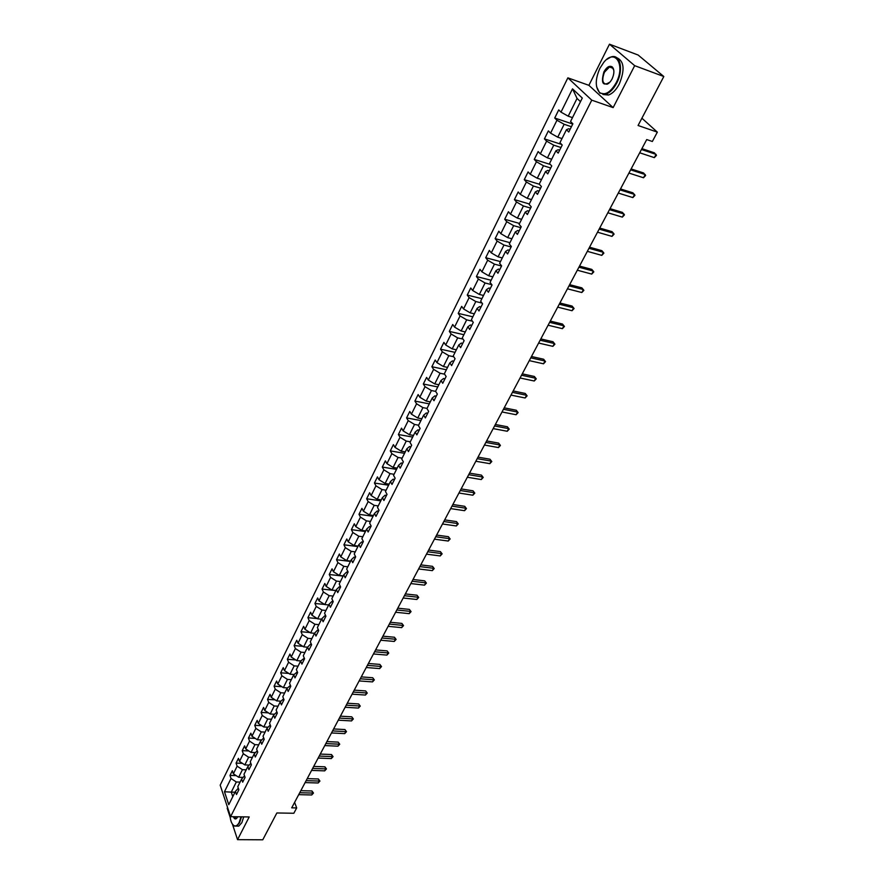 <?xml version="1.0" encoding="UTF-8"?>
<svg xmlns="http://www.w3.org/2000/svg" width="884" height="884" viewBox="0 0 884 884"><rect width="100%" height="100%" fill="white"/><g stroke="black" fill="none" stroke-linecap="round" stroke-linejoin="round"><path stroke-width="1.33" d="M227.564 807.468L227.177 808.23L230.16 817.28M567.871 77.847L220.182 785.147L230.602 816.672L591.761 100.157L567.871 77.847L588.899 85.328L613.142 107.616L634.679 65.659L609.474 44.2L588.899 85.328M609.474 44.2L638.149 55.04L663.818 76.51L638.071 125.495L657.342 132.136L641.906 118.213M232.448 824.208L237.553 839.656L262.769 839.8L276.858 812.971L293.842 813.258L296.692 807.921L294.604 802.385M634.679 65.659L663.818 76.51M238.304 788.196L235.42 791.401L236.481 794.528L238.857 789.799L237.785 786.672L241.597 779.058L242.68 782.174L245.078 777.39L243.984 774.262L247.84 766.561L248.945 769.677L251.376 764.837L250.26 761.721L254.161 753.93L255.288 757.035L257.741 752.129L256.614 749.024L260.559 741.135L261.708 744.24L264.194 739.278L263.045 736.173L267.034 728.195L268.206 731.278L270.725 726.261L269.554 723.167L273.598 715.09L274.78 718.173L277.322 713.09L276.139 710.007L280.228 701.83L281.432 704.902L284.018 699.752L282.803 696.691L286.946 688.404L288.173 691.465L290.781 686.26L289.543 683.199L293.742 674.824L294.991 677.873L297.632 672.591L296.372 669.553L300.626 661.066L301.897 664.105L304.571 658.757L303.289 655.729L307.588 647.132L308.892 650.16L311.599 644.756L310.295 641.729L314.649 633.032L315.964 636.049L318.715 630.568L317.389 627.563L321.787 618.745L323.135 621.75L325.92 616.203L324.561 613.209L329.025 604.28L330.395 607.275L333.213 601.65L331.832 598.667L336.362 589.639L337.754 592.611L340.605 586.921L339.202 583.948L343.777 574.799L345.202 577.749L348.097 571.992L346.661 569.042L351.302 559.76L352.749 562.71L355.677 556.865L354.219 553.937L358.915 544.533L360.396 547.461L363.357 541.549L361.876 538.632L366.639 529.107L368.142 532.013L371.147 526.024L369.634 523.118L374.451 513.482L375.987 516.366L379.037 510.289L377.49 507.405L382.385 497.637L383.943 500.51L387.026 494.355L385.457 491.493L390.408 481.581L391.999 484.443L395.137 478.2L393.535 475.349L398.551 465.316L400.176 468.144L403.347 461.824L401.712 458.995L406.806 448.829L408.452 451.636L411.668 445.227L409.999 442.42L415.16 432.11L416.85 434.895L420.11 428.397L418.408 425.624L423.646 415.16L425.359 417.933L428.663 411.347L426.939 408.585L432.243 397.977L433.989 400.728L437.337 394.043L435.58 391.314L440.95 380.562L442.74 383.28L446.133 376.507L444.343 373.799L449.79 362.893L451.613 365.589L455.061 358.716L453.227 356.031L458.752 344.981L460.608 347.644L464.111 340.671L462.233 338.019L467.846 326.804L469.736 329.445L473.283 322.373L471.382 319.743L477.073 308.372L478.995 310.98L482.598 303.809L480.653 301.212L486.421 289.665L488.399 292.25L492.045 284.968L490.056 282.405L495.913 270.692L497.924 273.244L501.626 265.863L499.604 263.322L505.549 251.443L507.593 253.962L511.361 246.47L509.294 243.962L515.328 231.906L517.416 234.393L521.228 226.79L519.118 224.315L525.24 212.072L527.372 214.525L531.251 206.812L529.096 204.37L535.317 191.95L537.483 194.358L541.417 186.524L539.229 184.126L545.538 171.518L547.749 173.894L551.749 165.938L549.505 163.573L555.914 150.766L558.18 153.109L562.224 145.031L559.948 142.711L566.456 129.705L568.766 132.014L572.876 123.804L570.545 121.517L582.291 98.058L572.512 88.853L577.053 98.422L568.202 116.18L572.5 117.627M235.42 791.401L228.768 804.683L224.47 791.744L231.033 778.495L229.995 775.423L236.161 775.622M572.512 88.853L560.986 112.135L558.732 109.903L554.721 118.014L556.964 120.257L550.577 133.153L548.367 130.887L544.422 138.876L546.621 141.153L540.334 153.849L538.157 151.551L534.268 159.418L536.433 161.739L530.234 174.247L528.102 171.916L524.267 179.662L526.389 182.016L520.278 194.347L518.19 191.972L514.422 199.607L516.499 201.994L510.477 214.138L508.433 211.74L504.709 219.254L506.742 221.685L500.819 233.652L498.808 231.21L495.151 238.625L497.139 241.078L491.294 252.879L489.327 250.404L485.714 257.719L487.67 260.205L481.913 271.83L479.979 269.333L476.421 276.537L478.343 279.046L472.664 290.516L470.763 287.985L467.26 295.079L469.139 297.632L463.548 308.936L461.68 306.372L458.221 313.378L460.067 315.942L454.553 327.091L452.73 324.505L449.315 331.401L451.127 334.008L445.691 344.992L443.901 342.373L440.53 349.191L442.309 351.81L436.939 362.65L435.193 360.009L431.878 366.727L433.613 369.379L428.32 380.065L426.607 377.402L423.326 384.021L425.038 386.695L419.823 397.236L418.132 394.551L414.905 401.082L416.574 403.778L411.425 414.176L409.778 411.469L406.585 417.911L408.231 420.629L403.148 430.895L401.524 428.154L398.386 434.519L399.999 437.26L394.993 447.381L393.391 444.63L390.297 450.895L391.877 453.669L386.938 463.647L385.369 460.873L382.308 467.061L383.866 469.846L378.982 479.703L377.446 476.907L374.429 483.018L375.954 485.824L371.136 495.548L369.634 492.731L366.65 498.764L368.153 501.582L363.401 511.184L361.921 508.355L358.981 514.3L360.451 517.14L355.755 526.621L354.307 523.77L351.401 529.649L352.838 532.5L348.208 541.848L346.782 538.986L343.92 544.787L345.335 547.66L340.76 556.887L339.368 554.014L336.539 559.738L337.92 562.622L333.412 571.738L332.041 568.843L329.246 574.501L330.605 577.396L326.152 586.401L324.804 583.484L322.041 589.076L323.389 591.993L318.98 600.877L317.665 597.949L314.936 603.463L316.251 606.402L311.908 615.176L310.604 612.236L307.919 617.684L309.212 620.623L304.914 629.286L303.643 626.336L300.98 631.717L302.251 634.679L298.007 643.232L296.759 640.27L294.129 645.585L295.378 648.558L291.19 657.011L289.963 654.027L287.366 659.276L288.593 662.26L284.449 670.613L283.245 667.63L280.681 672.812L281.885 675.807L277.797 684.05L276.615 681.056L274.084 686.183L275.255 689.177L271.222 697.332L270.062 694.327L267.554 699.388L268.714 702.404L264.725 710.46L263.576 707.432L261.112 712.438L262.25 715.454L258.305 723.421L257.178 720.394L254.736 725.333L255.863 728.361L251.962 736.228L250.857 733.19L248.448 738.074L249.542 741.112L245.697 748.892L244.614 745.842L242.227 750.671L243.299 753.721L239.498 761.4L238.437 758.35L236.072 763.124L237.133 766.174L233.376 773.776L232.326 770.704L229.995 775.423M657.342 132.136L652.348 141.484L646.723 139.573L291.709 807.832L296.692 807.921M243.089 777.412L238.669 777.268L242.448 769.688L246.216 769.809M244.525 775.821L241.597 779.058M233.376 773.776L238.669 777.268M237.133 766.174L242.448 769.688M250.813 763.312L247.84 766.561M249.211 765.069L244.824 764.914L248.647 757.245L252.437 757.389M239.498 761.4L244.824 764.914M243.299 753.721L248.647 757.245M254.161 753.93L257.233 750.715M255.388 752.593L251.056 752.417L254.923 744.648L258.725 744.814M245.697 748.892L251.056 752.417M249.542 741.112L254.923 744.648M260.559 741.135L263.708 737.963M261.653 739.963L257.366 739.764L261.277 731.908L265.089 732.096M251.962 736.228L257.366 739.764M255.863 728.361L261.277 731.908M267.034 728.195L270.261 725.057M267.974 727.189L263.741 726.968L267.708 719.012L271.521 719.222M258.305 723.421L263.741 726.968M262.25 715.454L267.708 719.012M273.598 715.09L276.902 711.996M274.383 714.25L270.195 714.018L274.206 705.973L278.04 706.206M264.725 710.46L270.195 714.018M268.714 702.404L274.206 705.973M280.228 701.83L283.631 698.78M280.858 701.167L276.725 700.913L280.792 692.769L284.637 693.012M271.222 697.332L276.725 700.913M275.255 689.177L280.792 692.769M286.946 688.404L290.438 685.398M287.411 687.918L283.344 687.641L287.455 679.398L291.311 679.674M277.797 684.05L283.344 687.641M281.885 675.807L287.455 679.398M293.742 674.824L297.333 671.862M294.041 674.514L290.04 674.216L294.195 665.873L298.063 666.171M284.449 670.613L290.04 674.216M288.593 662.26L294.195 665.873M300.626 661.066L304.317 658.16M300.748 660.934L296.814 660.624L301.024 652.171L304.903 652.491M291.19 657.011L296.814 660.624M295.378 648.558L301.024 652.171M307.588 647.132L310.483 644.204L311.4 644.281M307.566 647.187L303.676 646.867L307.93 638.314L311.831 638.657M298.007 643.232L303.676 646.867M302.251 634.679L307.93 638.314M314.649 633.032L317.522 630.137L318.572 630.237M314.516 633.287L310.615 632.933L314.936 624.27L318.848 624.645M304.914 629.286L310.615 632.933M309.212 620.623L314.936 624.27M321.787 618.745L324.66 615.905L325.831 616.015M321.566 619.209L317.643 618.822L322.019 610.059L325.942 610.457M311.908 615.176L317.643 618.822M316.251 606.402L322.019 610.059M329.025 604.28L331.876 601.485L333.202 601.617M328.693 604.943L324.771 604.546L329.191 595.661L333.124 596.081M318.98 600.877L324.771 604.546M323.389 591.993L329.191 595.661M336.362 589.639L339.191 586.877L340.55 587.031M335.92 590.512L331.975 590.081L336.461 581.086L340.406 581.539M326.152 586.401L331.975 590.081M330.605 577.396L336.461 581.086M343.777 574.799L346.605 572.081L347.964 572.246M343.235 575.893L339.279 575.429L343.821 566.324L347.777 566.799M333.412 571.738L339.279 575.429M337.92 562.622L343.821 566.324M351.302 559.76L354.108 557.097L355.478 557.274M350.639 561.086L346.672 560.6L351.268 551.373L355.246 551.881M340.76 556.887L346.672 560.6M345.335 547.66L351.268 551.373M358.915 544.533L361.711 541.925L363.081 542.102M358.142 546.08L354.164 545.572L358.816 536.234L362.805 536.754M348.208 541.848L354.164 545.572M352.838 532.5L358.816 536.234M366.639 529.107L369.413 526.544L370.794 526.731M365.744 530.897L361.755 530.356L366.473 520.886L370.473 521.449M355.755 526.621L361.755 530.356M360.451 517.14L366.473 520.886M374.451 513.482L377.214 510.963L378.595 511.162M373.446 515.505L369.435 514.93L374.219 505.339L378.23 505.935M363.401 511.184L369.435 514.93M368.153 501.582L374.219 505.339M382.385 497.637L385.126 495.184L386.507 495.394M381.247 499.913L377.225 499.305L382.065 489.592L386.098 490.211M371.136 495.548L377.225 499.305M375.954 485.824L382.065 489.592M390.408 481.581L393.137 479.183L394.529 479.404M389.148 484.112L385.115 483.482L390.021 473.636L394.065 474.288M378.982 479.703L385.115 483.482M383.866 469.846L390.021 473.636M398.551 465.316L401.259 462.973L402.651 463.205M397.159 468.1L393.115 467.437L398.087 457.459L402.143 458.144M386.938 463.647L393.115 467.437M391.877 453.669L398.087 457.459M406.806 448.829L409.491 446.542L410.883 446.785M405.27 451.879L401.214 451.183L406.253 441.072L410.32 441.79M394.993 447.381L401.214 451.183M399.999 437.26L406.253 441.072M415.16 432.11L417.834 429.889L419.237 430.143M413.502 435.436L409.425 434.707L414.541 424.453L418.618 425.204M403.148 430.895L409.425 434.707M408.231 420.629L414.541 424.453M423.646 415.16L426.287 413.005L427.701 413.27M421.834 418.773L417.745 418.01L422.928 407.623L427.027 408.408M411.425 414.176L417.745 418.01M416.574 403.778L422.928 407.623M432.243 397.977L434.862 395.888L436.276 396.165M430.287 401.877L426.187 401.082L431.436 390.551L435.624 391.38M419.823 397.236L426.187 401.082M425.038 386.695L431.436 390.551M440.95 380.562L443.558 378.529L444.972 378.827M438.851 384.75L434.74 383.921L440.066 373.236L444.597 374.186M428.32 380.065L434.74 383.921M433.613 369.379L440.066 373.236M449.79 362.893L452.376 360.937L453.79 361.236M447.536 367.39L443.414 366.517L448.818 355.688L453.713 356.749M436.939 362.65L443.414 366.517M442.309 351.81L448.818 355.688M458.752 344.981L461.315 343.091L462.741 343.412M456.354 349.788L452.21 348.882L457.68 337.898L462.995 339.091M445.691 344.992L452.21 348.882M451.127 334.008L457.68 337.898M467.846 326.804L470.376 324.992L471.813 325.323M465.282 331.931L461.128 330.992L466.675 319.853L472.432 321.201M454.553 327.091L461.128 330.992M460.067 315.942L466.675 319.853M477.073 308.372L479.57 306.626L481.007 306.98M474.332 313.831L470.178 312.848L475.802 301.543L482.034 303.068M463.548 308.936L470.178 312.848M469.139 297.632L475.802 301.543M486.421 289.665L488.907 288.007L490.344 288.372M483.526 295.466L479.349 294.438L485.062 282.979L491.824 284.692M472.664 290.516L479.349 294.438M478.343 279.046L485.062 282.979M495.913 270.692L498.366 269.112L499.814 269.487M492.841 276.847L488.653 275.775L494.443 264.15L501.559 266.007M481.913 271.83L488.653 275.775M487.67 260.205L494.443 264.15M505.549 251.443L507.969 249.94L509.416 250.338M502.3 257.951L498.09 256.835L503.968 245.045L511.107 246.979M491.294 252.879L498.09 256.835M497.139 241.078L503.968 245.045M515.328 231.906L517.715 230.492L519.162 230.901M511.88 238.779L507.67 237.619L513.637 225.652L520.787 227.663M500.819 233.652L507.67 237.619M506.742 221.685L513.637 225.652M525.24 212.072L527.604 210.757L529.052 211.177M521.615 219.32L517.394 218.127L523.438 205.983L530.61 208.072M510.477 214.138L517.394 218.127M516.499 201.994L523.438 205.983M535.317 191.95L537.638 190.712L539.096 191.154M531.494 199.585L527.251 198.336L533.395 186.016L540.588 188.181M520.278 194.347L527.251 198.336M526.389 182.016L533.395 186.016M545.538 171.518L547.826 170.38L549.284 170.833M541.516 179.551L537.262 178.259L543.494 165.75L550.71 167.993M530.234 174.247L537.262 178.259M536.433 161.739L543.494 165.75M555.914 150.766L558.169 149.727L559.638 150.203M551.682 159.219L547.417 157.871L553.749 145.175L560.986 147.506M540.334 153.849L547.417 157.871M546.621 141.153L553.749 145.175M566.456 129.705L568.666 128.766L570.136 129.263M562.014 138.578L557.738 137.186L564.158 124.29L571.418 126.71M550.577 133.153L557.738 137.186M556.964 120.257L564.158 124.29M560.986 112.135L568.202 116.18M613.142 107.616L591.761 100.157M237.553 839.656L249.2 816.949L230.602 816.672M580.479 101.671L577.053 98.422M235.011 792.219L231.265 792.13L232.79 796.661M240.072 782.097L236.315 781.986L231.265 792.13L224.47 791.744M231.033 778.495L236.315 781.986M554.721 118.014L572.755 124.058M544.422 138.876L561.66 144.457M534.268 159.418L550.345 164.457M524.267 179.662L539.306 184.215M514.422 199.607L529.306 203.961M504.709 219.254L519.549 223.453M495.151 238.625L509.935 242.669M485.714 257.719L500.466 261.598M476.421 276.537L491.128 280.272M467.26 295.079L481.924 298.67M458.221 313.378L472.841 316.815M449.315 331.401L463.89 334.716M440.53 349.191L455.061 352.362M431.878 366.727L446.354 369.766M423.326 384.021L437.768 386.938M414.905 401.082L429.293 403.877M406.585 417.911L420.928 420.585M398.386 434.519L412.684 437.072M390.297 450.895L404.541 453.337M382.308 467.061L396.518 469.393M374.429 483.018L388.584 485.228M366.65 498.764L380.761 500.863M358.981 514.3L373.048 516.3M351.401 529.649L365.423 531.538M343.92 544.787L357.898 546.588M336.539 559.738L350.462 561.439M329.246 574.501L343.125 576.103M322.041 589.076L335.887 590.578M314.936 603.463L324.638 604.468M307.919 617.684L317.268 618.579M300.98 631.717L309.997 632.535M294.129 645.585L302.825 646.326M287.366 659.276L295.753 659.939M280.681 672.812L288.781 673.409M274.084 686.183L281.897 686.713M267.554 699.388L275.112 699.852M261.112 712.438L268.404 712.847M254.736 725.333L261.797 725.698M248.448 738.074L255.266 738.394M242.227 750.671L248.813 750.947M236.072 763.124L242.448 763.356M641.452 149.507L656.072 154.38L654.326 157.639L639.707 152.788M641.906 148.645L654.392 152.822L656.469 155.363L654.326 157.639M616.148 82.764C625.85 64.852 614.977 47.813 603.673 62.477L599.893 68.322C595.186 79.151 595.076 87.229 599.584 92.555C604.943 95.77 610.468 92.511 616.148 82.764M606.656 59.515L610.977 57.007C620.192 53.427 623.894 69.759 616.712 83.074C613.584 88.953 609.993 92.643 605.927 94.113L599.728 93.096L596.589 86.754M612.026 79.096L610.236 81.88C602.866 86.698 600.755 83.361 603.905 71.88C606.733 66.941 609.518 65.294 612.269 66.941C614.49 69.637 614.413 73.692 612.026 79.096M613.794 70.278L612.402 67.493L609.507 66.985L604.457 72.19C601.562 80.079 602.468 84.09 607.164 84.201L609.01 83.162M616.612 57.626C624.17 60.919 625.065 69.714 619.297 84.002C616.17 89.881 612.579 93.56 608.512 95.03L602.921 94.477M229.95 814.683C230.304 820.529 231.674 824.197 234.072 825.678C235.906 826.474 237.619 825.391 239.199 822.44L241.012 816.827M241.476 816.827L239.586 822.706L236.525 826.087L234.337 826.021L232.647 824.463M237.652 816.772L236.989 817.976C235.575 819.623 234.382 819.192 233.387 816.706M233.884 816.717L236.238 818.54L236.945 818.031M243.719 816.86L241.829 822.728L238.768 826.109L236.658 826.087M630.646 169.85L645.232 174.557L643.508 177.761L628.922 173.076M631.121 168.943L643.585 172.966L645.64 175.496L643.508 177.761M619.993 189.894L634.546 194.425L632.856 197.585L618.303 193.077M620.502 188.944L632.933 192.822L634.977 195.331L632.856 197.585M609.496 209.641L624.016 214.016L622.347 217.121L607.827 212.779M610.026 208.646L622.435 212.381L624.458 214.878L622.347 217.121M599.153 229.111L613.64 233.321L611.993 236.382L597.518 232.205M599.717 228.061L612.082 231.663L614.093 234.149L611.993 236.382M588.965 248.293L603.418 252.338L601.794 255.365L587.352 251.343M589.551 247.2L601.882 250.669L603.882 253.144L601.794 255.365M578.921 267.211L593.33 271.101L591.727 274.084L577.318 270.217M579.528 266.073L591.827 269.399L593.816 271.863L591.727 274.084M569.02 285.852L583.396 289.587L581.816 292.527L567.44 288.814M569.639 284.67L581.915 287.875L583.882 290.328L581.816 292.527M559.252 304.229L573.594 307.82L572.036 310.726L557.705 307.146M559.904 303.013L572.147 306.085L574.092 308.527L572.036 310.726M549.627 322.351L563.926 325.798L562.39 328.66L548.091 325.224M550.29 321.091L562.511 324.052L564.445 326.472L562.39 328.66M540.135 340.218L554.401 343.533L552.887 346.351L538.621 343.058M540.82 338.926L553.008 341.754L554.92 344.174L552.887 346.351M553.008 341.754L554.92 344.174M530.776 357.843L544.997 361.015L543.505 363.799L529.284 360.639M531.483 356.506L543.627 359.224L545.527 361.622L543.505 363.799M543.627 359.224L545.527 361.622M521.538 375.225L535.726 378.264L534.256 381.004L520.068 377.987M522.267 373.855L534.378 376.462L536.268 378.849L534.256 381.004M534.378 376.462L536.268 378.849M512.433 392.363L526.577 395.281L525.129 397.988L510.985 395.093M513.173 390.96L525.262 393.457L527.129 395.833L525.129 397.988M525.262 393.457L527.129 395.833M503.449 409.27L517.56 412.066L516.123 414.74L502.013 411.966M504.212 407.833L516.256 410.231L518.123 412.585L516.123 414.74M516.256 410.231L518.123 412.585M494.587 425.955L508.654 428.629L507.239 431.259L493.173 428.607M495.36 424.486L507.383 426.773L509.228 429.127L507.239 431.259M507.383 426.773L509.228 429.127M485.835 442.42L499.869 444.972L498.477 447.569L484.443 445.039M486.631 440.917L498.62 443.105L500.443 445.437L498.477 447.569M498.62 443.105L500.443 445.437M477.205 458.663L491.206 461.094L489.824 463.658L475.835 461.249M478.023 457.127L489.968 459.216L491.791 461.536L489.824 463.658M489.968 459.216L491.791 461.536M468.697 474.697L482.653 477.017L481.283 479.548L467.338 477.238M469.526 473.128L481.437 475.117L483.239 477.426L481.283 479.548M481.437 475.117L483.239 477.426M460.288 490.509L474.2 492.719L472.863 495.217L458.951 493.029M461.139 488.918L473.017 490.819L474.807 493.117L472.863 495.217M473.017 490.819L474.807 493.117M451.989 506.123L465.868 508.223L464.542 510.687L450.674 508.609M452.851 504.51L464.708 506.311L466.476 508.598L464.542 510.687M464.708 506.311L466.476 508.598M443.812 521.538L457.647 523.527L456.332 525.969L442.508 523.991M444.685 519.891L456.498 521.604L458.255 523.88L456.332 525.969M456.498 521.604L458.255 523.88M435.724 536.754L449.514 538.643L448.232 541.041L434.442 539.174M436.619 535.074L448.398 536.698L450.144 538.964L448.232 541.041M448.398 536.698L450.144 538.964M427.745 551.771L441.503 553.561L440.221 555.937L426.475 554.158M428.652 550.069L440.398 551.605L442.133 553.859L440.221 555.937M440.398 551.605L442.133 553.859M419.867 566.6L433.58 568.29L432.32 570.633L418.618 568.953M420.784 564.876L432.497 566.335L434.221 568.567L432.32 570.633M432.497 566.335L434.221 568.567M412.088 581.241L425.768 582.832L424.519 585.153L410.85 583.573M413.016 579.495L424.696 580.865L426.408 583.097L424.519 585.153M424.696 580.865L426.408 583.097M404.408 595.706L418.044 597.208L416.817 599.485L403.181 598.004M405.347 593.926L416.994 595.219L418.696 597.44L416.817 599.485M416.994 595.219L418.696 597.44M396.817 609.982L410.419 611.385L409.204 613.651L395.612 612.247M397.778 608.181L409.38 609.396L411.071 611.606L409.204 613.651M409.38 609.396L411.071 611.606M389.325 624.082L402.883 625.408L401.679 627.629L388.142 626.325M390.297 622.27L401.866 623.408L403.546 625.607L401.679 627.629M401.866 623.408L403.546 625.607M381.932 638.016L395.435 639.242L394.253 641.452L380.75 640.226M382.905 636.171L394.441 637.242L396.109 639.419L394.253 641.452M394.441 637.242L396.109 639.419M374.617 651.773L388.087 652.922L386.916 655.099L373.457 653.961M375.612 649.917L387.115 650.9L388.761 653.077L386.916 655.099M387.115 650.9L388.761 653.077M367.401 665.365L380.827 666.426L379.678 668.58L366.252 667.53M368.396 663.486L379.866 664.403L381.512 666.569L379.678 668.58M379.866 664.403L381.512 666.569M360.263 678.79L373.656 679.774L372.518 681.895L359.125 680.934M361.269 676.89L372.705 677.741L374.341 679.895L372.518 681.895M372.705 677.741L374.341 679.895M353.213 692.061L366.562 692.968L365.435 695.056L352.097 694.172M354.23 690.139L365.633 690.923L367.258 693.067L365.435 695.056M365.633 690.923L367.258 693.067M346.252 705.167L359.556 705.996L358.451 708.073L345.147 707.255M347.279 703.233L358.65 703.951L360.252 706.084L358.451 708.073M358.65 703.951L360.252 706.084M339.368 718.117L352.639 718.869L351.534 720.924L338.274 720.184M340.406 716.173L351.744 716.825L353.335 718.946L351.534 720.924M351.744 716.825L353.335 718.946M332.572 730.924L345.799 731.598L344.705 733.621L331.489 732.958M333.622 728.957L344.915 729.543L346.495 731.654L344.705 733.621M344.915 729.543L346.495 731.654M325.853 743.577L339.036 744.173L337.964 746.173L324.782 745.588M326.903 741.588L338.163 742.118L339.743 744.217L337.964 746.173M338.163 742.118L339.743 744.217M319.201 756.074L332.351 756.605L331.29 758.594L318.152 758.063M320.273 754.074L331.5 754.538L332.351 756.605L333.069 756.638L331.29 758.594M331.5 754.538L333.069 756.638M312.638 768.439L325.743 768.903L324.693 770.859L311.599 770.406M313.709 766.417L324.903 766.826L325.743 768.903L326.461 768.903L324.693 770.859M324.903 766.826L326.461 768.903M306.151 780.649L319.212 781.047L318.174 782.981L305.113 782.594M307.234 778.627L318.384 778.97L319.212 781.047L319.931 781.047L318.174 782.981M318.384 778.97L319.931 781.047M299.731 792.727L312.759 793.058L311.732 794.97L298.715 794.65M300.825 790.683L311.942 790.97L312.759 793.058L313.477 793.036L311.732 794.97M311.942 790.97L313.477 793.036M608.512 95.03L605.927 94.113M609.507 66.985L613.275 68.366M612.402 67.493L612.269 66.941M238.768 826.109L236.525 826.087"/></g></svg>

